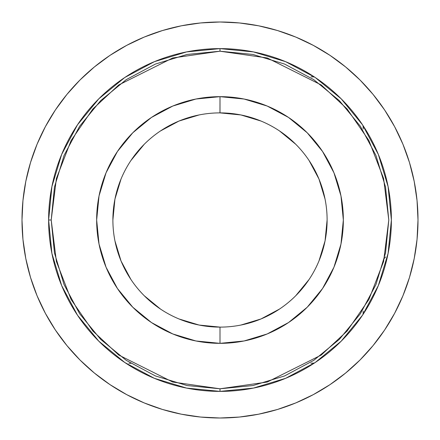 <?xml version="1.0" encoding="UTF-8"?>
<svg xmlns="http://www.w3.org/2000/svg" width="440" height="440" viewBox="0 0 440 440"><rect width="100%" height="100%" fill="white"/><g stroke="black" fill="none" stroke-linecap="round" stroke-linejoin="round"><path stroke-width="0.66" d="M220 48.615L220 51.211L172.739 57.965L118.729 84.97L92.835 109.016L71.071 140.569L56.408 178.453L51.211 220L56.408 261.547L71.071 299.431L92.835 330.985L118.729 355.031L172.739 382.036L220 388.79L220 391.386L253.435 388.091L285.588 378.34L315.216 362.5L341.187 341.187L362.5 315.216L378.34 285.588L388.091 253.435L391.386 220L388.091 186.566L378.34 154.413L362.5 124.784L341.187 98.813L315.216 77.501L285.588 61.661L253.435 51.909L220 48.615L186.566 51.909L154.413 61.661L124.784 77.501L98.813 98.813L77.501 124.784L61.661 154.413L51.909 186.566L48.615 220A171.386 171.386 0 0 1 220 48.615A171.386 171.386 0 0 1 391.386 220A171.386 171.386 0 0 1 220 391.386A171.386 171.386 0 0 1 48.615 220L51.211 220L48.615 220L51.909 253.435L61.661 285.588L77.501 315.216L98.813 341.187L124.784 362.5L154.413 378.34L186.566 388.091L220 391.386L220 388.79L187.072 385.545L155.408 375.936L126.225 360.344L100.65 339.35L79.657 313.775L64.064 284.592L54.456 252.929L51.211 220L54.456 187.072L64.064 155.408L79.657 126.225L100.65 100.65L126.225 79.657L155.408 64.064L187.072 54.456L220 51.211L252.929 54.456L284.592 64.064L313.775 79.657L339.35 100.65L360.344 126.225L375.936 155.408L385.545 187.072L388.79 220L385.545 252.929L375.936 284.592L360.344 313.775L339.35 339.35L313.775 360.344L284.592 375.936L252.929 385.545L220 388.79L267.262 382.036L321.272 355.031L347.166 330.985L368.929 299.431L383.592 261.547L388.79 220L383.592 178.453L368.929 140.569L347.166 109.016L321.272 84.97L267.262 57.965L220 51.211L220 48.615M219.962 112.888L220 96.657A123.343 123.343 0 0 1 343.343 220A123.343 123.343 0 0 1 220 343.343A123.343 123.343 0 0 1 96.657 220A123.343 123.343 0 0 1 220 96.657L220 112.888A107.113 107.113 0 0 0 112.888 220A107.113 107.113 0 0 0 220 327.113L220 343.343L244.063 340.973L267.201 333.955L288.525 322.559L307.219 307.219L322.559 288.525L333.955 267.201L340.973 244.063L343.343 220L340.973 195.938L333.955 172.799L322.559 151.476L307.219 132.781L288.525 117.442L267.201 106.046L244.063 99.028L220 96.657L195.938 99.028L172.799 106.046L151.476 117.442L132.781 132.781L117.442 151.476L106.046 172.799L99.028 195.938L96.657 220L99.028 244.063L106.046 267.201L117.442 288.525L132.781 307.219L151.476 322.559L172.799 333.955L195.938 340.973L220 343.343L220 327.113A107.113 107.113 0 0 1 112.888 220A107.113 107.113 0 0 1 220 112.888L240.895 114.945L260.992 121.038M418 220A198 198 0 0 1 220 418A198 198 0 0 1 22 220A198 198 0 0 1 220 22A198 198 0 0 1 418 220L417.049 239.41L414.194 258.627L409.475 277.475L402.93 295.774L394.62 313.335L384.632 330.006L373.054 345.609L360.008 360.008L345.609 373.054L330.006 384.632L313.335 394.62L295.774 402.93L277.475 409.475L258.627 414.194L239.41 417.049L220 418L200.59 417.049L181.374 414.194L162.525 409.475L144.227 402.93L126.665 394.62L109.995 384.632L94.391 373.054L79.992 360.008L66.946 345.609L55.369 330.006L45.381 313.335L37.07 295.774L30.525 277.475L25.806 258.627L22.951 239.41L22 220L22.951 200.59L25.806 181.374L30.525 162.525L37.07 144.227L45.381 126.665L55.369 109.995L66.946 94.391L79.992 79.992L94.391 66.946L109.995 55.369L126.665 45.381L144.227 37.07L162.525 30.525L181.374 25.806L200.59 22.951L220 22L239.41 22.951L258.627 25.806L277.475 30.525L295.774 37.07L313.335 45.381L330.006 55.369L345.609 66.946L360.008 79.992L373.054 94.391L384.632 109.995L394.62 126.665L402.93 144.227L409.475 162.525L414.194 181.374L417.049 200.59L418 220M384.368 258.368L385.589 256.949L384.368 258.368M363.055 314.375L363.209 311.086M128.915 363.209L130.906 363.358M314.375 76.945L311.086 76.791M363.055 125.626L363.215 129.036M310.965 363.215L314.375 363.055M220.039 327.113L199.106 325.055L179.009 318.962M160.518 309.084L144.26 295.741M130.955 279.538L121.038 260.992L114.945 240.895M112.888 220.033L114.945 199.106L121.038 179.009M130.917 160.523L144.26 144.26M160.457 130.961L179.009 121.038L199.106 114.945M279.483 130.917L295.741 144.26M309.045 160.463L318.962 179.009L325.055 199.106M327.113 219.967L325.055 240.895L318.962 260.992M309.084 279.477L295.741 295.741M279.543 309.04L260.992 318.962L240.895 325.055M220 112.888A107.113 107.113 0 0 1 327.113 220A107.113 107.113 0 0 1 220 327.113A107.113 107.113 0 0 0 327.113 220A107.113 107.113 0 0 0 220 112.888"/></g></svg>

